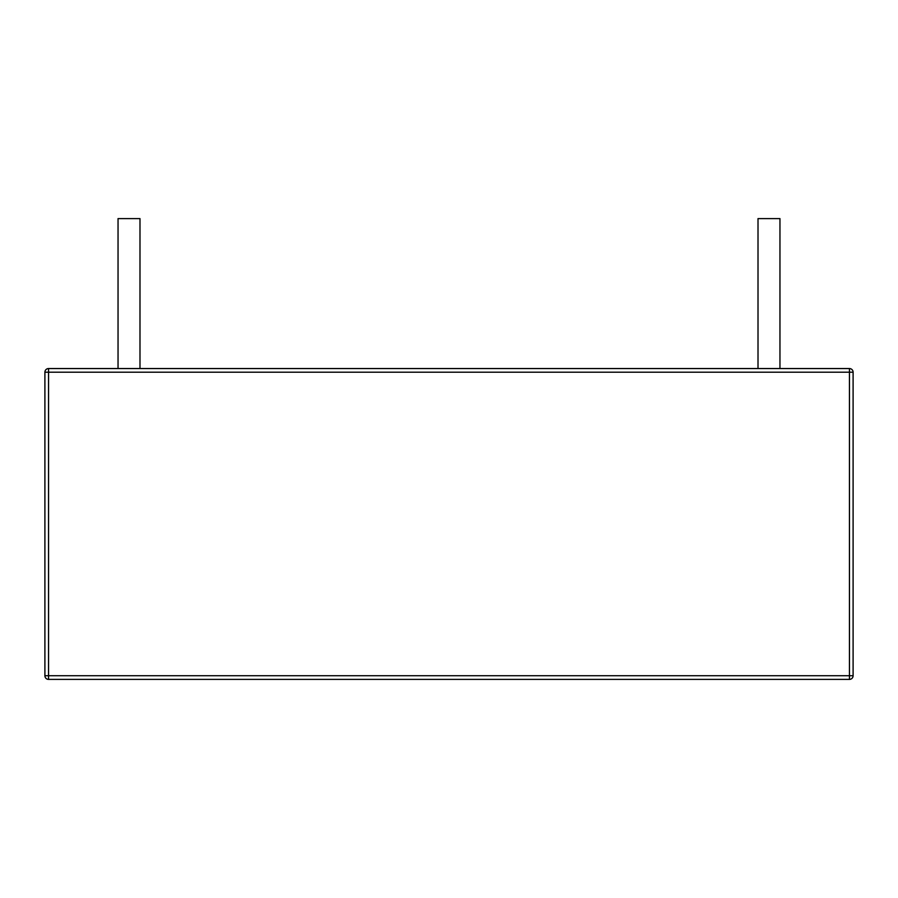 <?xml version="1.0" encoding="UTF-8"?>
<svg xmlns="http://www.w3.org/2000/svg" width="898" height="898" viewBox="0 0 898 898"><rect width="100%" height="100%" fill="white"/><g stroke="black" fill="none" stroke-linecap="round" stroke-linejoin="round"><path stroke-width="1.35" d="M849.441 679.393A3.659 3.659 0 0 0 853.1 675.734L849.441 675.734L849.441 679.393L48.559 679.393L48.559 368.55A3.659 3.659 0 0 0 44.9 372.199L853.1 372.199A3.659 3.659 0 0 0 849.441 368.55L48.559 368.55A3.659 3.659 0 0 0 44.9 372.199L44.9 675.734A3.659 3.659 0 0 0 48.559 679.393A3.659 3.659 0 0 1 44.9 675.734L849.441 675.734L849.441 368.55M139.987 368.55L139.987 218.607L118.042 218.607L118.042 368.55M779.958 368.55L779.958 218.607L758.013 218.607L758.013 368.55M853.1 675.734L853.1 372.199"/></g></svg>
